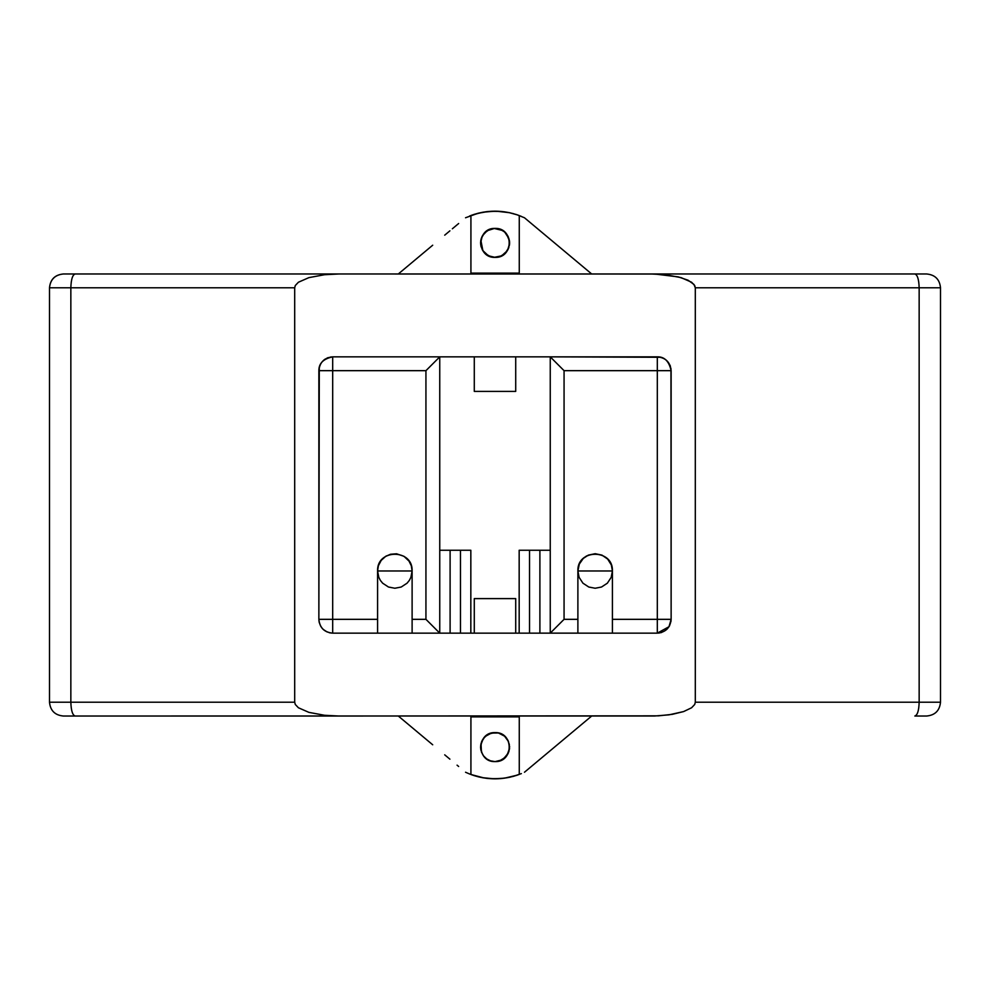 <?xml version="1.0" encoding="UTF-8"?>
<svg xmlns="http://www.w3.org/2000/svg" width="990" height="990" viewBox="0 0 990 990"><rect width="100%" height="100%" fill="white"/><g stroke="black" fill="none" stroke-linecap="round" stroke-linejoin="round"><path stroke-width="1.49" d="M519.267 716.896L519.267 716.018L519.267 716.896L470.918 716.896L519.267 716.896L519.267 774.428L519.267 716.896M471.76 774.811L470.918 774.502L470.918 716.018L470.918 774.502L482.081 777.62L493.837 778.821L504.578 778.165L517.399 775.108M492.079 761.298L495.087 761.607C513.86 762.3 513.872 731.919 495.099 732.6C476.314 731.907 476.314 762.3 495.087 761.607L490.322 760.803L486.498 758.785L483.442 755.754L481.425 751.979L481.016 743.577L482.65 739.654L485.36 736.35L491.436 733.07L498.366 732.971L504.504 736.065L508.501 741.584L509.553 748.291L506.979 755.42L501.831 759.949L495.087 761.607L500.247 760.666L504.69 757.981L507.87 753.959L509.553 748.291M509.429 777.311L500.68 778.598L490.285 778.672M488.095 778.487L485.904 778.239M483.726 777.905L481.561 777.509M479.407 777.051L477.267 776.519M475.138 775.925L473.034 775.257M500.024 733.466L499.207 733.194M494.913 732.6L488.973 733.949L484.741 736.944L481.524 741.955L480.583 746.967M493.713 761.545L494.579 761.595M487.303 778.4L494.629 778.833L482.947 777.781L470.918 774.502L477.799 776.655M519.267 774.428C503.168 780.269 487.055 780.293 470.918 774.502L484.147 777.979L493.688 778.821L484.147 777.979M476.883 776.42L480.843 777.373M483.553 777.88L487.686 778.449M495.012 778.833L496.312 778.821M500.061 778.647L501.051 778.573M508.476 777.509L510.543 777.063M512.535 776.568L514.268 776.098M480.682 748.712L480.979 750.445L480.682 748.712M495.965 761.582L500.247 760.666L504.714 757.956L507.932 753.848L509.479 748.96M480.583 747.104L480.62 748.019L480.583 747.104M494.307 732.625L496.052 732.637M509.367 744.529L507.524 739.629L504.739 736.275L508.328 741.176L509.59 746.93M504.071 735.706L498.626 733.033L504.739 736.275M493.428 732.699L488.417 734.221L484.89 736.795L482.291 740.273L480.843 744.369L482.291 740.273L484.89 736.795L488.417 734.221L492.562 732.823L488.417 734.221L484.296 737.426L481.561 741.869L480.62 746.101M486.969 759.12L484.89 757.412M480.868 749.925L480.583 747.277M481.771 741.362L482.848 739.332M485.187 736.51L486.956 735.087M490.557 733.33L491.77 732.984M495.099 732.6L495.94 732.625M498.032 732.897L500.383 733.602M507.363 739.382L508.217 740.928M508.452 752.746L507.202 755.098M591.698 716.018L524.465 772.237L591.698 716.018M521.359 773.611L513.018 776.445M545.292 754.826L540.082 759.169M532.929 765.159L531.345 766.483M532.88 765.208L537.545 761.298M458.655 766.483L457.071 765.159M449.906 759.169L444.708 754.826M432.704 744.789L398.302 716.018L432.704 744.789M465.535 772.237L469.594 773.994L465.535 772.237M479.457 777.063L469.594 773.994M486.82 778.35L487.612 778.437M470.918 774.502L474.371 775.69M474.68 775.776L476.103 776.197M497.772 732.848L498.626 733.033L497.772 732.848M509.578 746.274L508.934 751.435L507.029 755.345L503.341 759.033L499.418 760.951L505.358 757.35L508.934 751.435M490.706 760.926L486.845 759.033L483.664 756.038L481.536 752.264L480.62 748.019M508.328 741.176L507.944 740.396M507.041 738.887L505.37 736.869L507.041 738.887M503.365 735.186L498.626 733.033L503.365 735.186M517.572 775.046L516.384 775.442L517.572 775.046M479.284 777.026L478.479 776.828M497.71 761.372L498.576 761.186M499.418 760.951L501.843 759.936M503.341 759.033L508.315 753.068M490.632 760.902L491.461 761.149M492.562 732.823L487.649 734.654L483.726 738.095M483.207 738.788L480.707 745.235M524.465 217.763L591.698 273.983L524.465 217.763L517.238 214.842L524.465 217.763M531.345 223.517L532.929 224.841M540.082 230.831L545.292 235.174M444.708 235.174L449.906 230.831M457.071 224.841L458.655 223.517M457.12 224.792L452.368 228.777M398.302 273.983L432.704 245.211L398.302 273.983M488.54 211.464L478.009 213.283L465.535 217.763L478.009 213.283L488.54 211.464M517.238 214.842L521.359 216.389M470.225 215.758L469.594 216.006M478.628 213.135L479.284 212.974M505.073 211.897L496.262 211.179L509.429 212.689L500.68 211.402L490.285 211.328M509.59 242.389L508.662 248.007L505.964 252.487L501.881 255.717L496.052 257.363L490.854 256.769L485.533 253.811L482.291 249.728L480.62 243.899L481.251 238.565L484.234 233.281L489.122 229.68L494.208 228.418L500.247 229.333L504.714 232.044L508.315 236.932L509.565 241.981M507.524 250.371L509.578 243.726L508.328 248.824L505.37 253.131L500.284 256.435L495.05 257.4M499.43 229.061L502.623 230.497L494.035 228.43L499.418 229.049L504.046 231.487L507.499 235.397L509.355 240.261M486.82 211.65L487.612 211.563M507.87 236.041L506.459 233.888L509.454 240.867L508.811 247.611L505.147 253.353L500.024 256.534L494.035 257.363L488.194 255.655L483.615 251.757L481.016 246.423L482.724 250.482L486.214 254.368L490.854 256.769L495.186 257.4L488.417 255.779L482.724 250.482L480.583 243.057L482.254 236.152M494.579 228.405L487.204 230.72L482.501 235.682L487.204 230.72L494.208 228.418M492.463 228.628L489.122 229.68M481.87 236.932L481.536 237.736M481.251 238.565L481.016 239.407M480.831 240.261L480.695 241.115M474.42 214.298L470.918 215.498L470.918 273.983L470.918 273.104L519.267 273.104L470.918 273.104L470.918 215.498L471.76 215.189M512.535 213.432L513.365 213.654L512.535 213.432M516.384 214.558L517.572 214.954L516.384 214.558M490.632 229.098L492.228 228.678M495.965 228.418L496.844 228.492M508.934 238.565L504.714 232.044L506.459 233.888M507.041 251.113L501.881 255.717L496.052 257.363M500.284 256.435L498.626 256.967M509.553 241.708L509.318 240.05M503.341 230.967L504.69 232.019L503.341 230.967M519.267 273.983L519.267 215.572L519.267 273.983M517.399 214.892L508.91 212.578L495.804 211.167L484.023 212.046L474.457 214.286M501.051 229.668L499.418 229.049M481.016 246.423L480.62 243.911L481.041 246.473M473.034 214.743L475.138 214.075M477.267 213.481L479.407 212.949M481.561 212.491L483.726 212.095M485.904 211.761L488.095 211.513M482.501 235.682L480.954 239.667M480.781 240.508L480.67 241.35M494.035 257.363L501.621 255.841L507.325 250.693M507.759 249.95L509.59 243.416M478.64 213.135L474.396 214.31L482.947 212.219L494.629 211.167M491.696 211.241L482.947 212.219M495 211.167L494.171 211.167M480.831 212.627L470.918 215.498C487.055 209.707 503.168 209.731 519.267 215.572M517.869 215.053L515.976 214.422M510.543 212.937L508.476 212.491M504.665 211.848L495.198 211.167M495.087 211.167L494.369 211.167M487.686 211.551L483.553 212.12M480.608 242.154L480.583 242.897M493.428 257.301L495.186 257.4M509.491 244.604L509.578 243.726M507.066 234.717L508.452 237.241M509.343 240.224L509.528 241.498M509.59 242.897L509.355 245.52M508.303 248.886L507.363 250.619M500.556 256.336L497.821 257.14M491.882 257.041L490.557 256.67M487.043 254.962L484.952 253.267M482.91 250.767L480.843 240.186M482.019 236.61L482.823 235.162M495.087 228.393C476.314 227.7 476.314 258.093 495.099 257.4C513.872 258.081 513.86 227.7 495.087 228.393M331.563 633.093L329.311 632.721M327.133 631.979L323.322 629.479M321.8 627.833L320.55 625.915M319.287 622.698L318.916 620.445M330.437 357.043L332.689 356.858C324.299 357.675 319.696 362.278 318.867 370.668L318.867 619.332L319.287 367.302M319.621 366.201L320.042 365.124L319.621 366.201M324.175 359.791L325.104 359.123M327.133 358.021L328.21 357.6L327.133 358.021M670.948 368.429L671.133 619.332C670.304 627.71 665.701 632.325 657.31 633.142L550.254 633.142L550.254 356.858L660.689 357.279M661.79 357.6L662.867 358.021L661.79 357.6M664.896 359.123L665.824 359.791M669.958 365.124L670.379 366.201M577.888 633.117L539.896 633.142L550.254 633.142L564.065 619.332L577.888 619.332L564.065 619.332L564.065 370.668L671.133 370.668L671.133 619.332L657.31 619.332L657.31 356.858L657.31 370.668L671.133 370.668C670.304 362.291 665.701 357.675 657.31 356.858L550.254 356.858L564.065 370.668L550.254 356.858L515.716 356.858L515.716 391.397L474.284 391.397L474.284 356.858L439.746 356.858L425.935 370.668L318.867 370.668L332.689 370.668L332.689 356.858L439.746 356.858L439.746 633.142L439.746 356.858L332.689 356.858C323.384 358.813 318.78 363.417 318.867 370.668C319.696 362.291 324.299 357.675 332.689 356.858L332.689 370.668L425.935 370.668L439.746 356.858L515.716 356.858L474.284 356.858L474.284 391.397L515.716 391.397L515.716 356.858L550.254 356.858L550.254 633.142L564.065 619.332L564.065 370.668L657.31 370.668L657.31 619.332L671.133 619.332L670.948 621.572M669.45 625.915L668.869 626.905M667.47 628.687L666.678 629.479M661.79 632.4L660.689 632.721L661.79 632.4M659.563 632.957L658.437 633.093M474.284 633.142L515.716 633.142L515.716 598.604L474.284 598.604L474.284 633.142L332.689 633.142L332.689 619.332L318.867 619.332C319.696 627.71 324.299 632.325 332.689 633.142L412.112 633.142L412.112 570.982L410.9 577.331L409.303 580.425L407.063 583.184L401.21 587.033L394.849 588.246L388.488 587.033L382.635 583.184L380.395 580.425L378.799 577.331L377.586 570.982L412.112 570.982L377.586 570.982L378.799 577.331L380.395 580.425L382.635 583.184L388.488 587.033L394.849 588.246L401.21 587.033L407.063 583.184L409.303 580.425L410.9 577.331L412.112 570.982L412.112 619.332L425.935 619.332L439.746 633.142L450.104 633.142L450.104 550.254L450.104 633.142L470.832 633.142L470.832 550.254L439.746 550.254L470.832 550.254L470.832 633.142L474.284 633.142L474.284 598.604L515.716 598.604L515.716 633.142L474.284 633.142M377.586 633.142L377.586 619.332L332.689 619.332L332.689 370.668L332.689 633.142C324.237 632.375 319.634 627.771 318.867 619.332L377.586 619.332L377.586 570.982L378.378 565.773L381.2 560.389L385.729 556.318L390.543 554.251L396.582 553.794M425.935 370.668L425.935 619.332L425.935 370.668M539.896 633.142L515.716 633.142L519.168 633.142L519.168 550.254L550.254 550.254L519.168 550.254L519.168 633.142L529.539 633.142L529.539 550.254L529.539 633.142L539.896 633.142L539.896 550.254L539.896 633.142M671.133 370.668C670.23 362.204 665.626 357.6 657.31 356.858C664.401 356.623 669.017 361.226 671.133 370.668M577.888 633.142L612.414 633.142L612.414 619.332L612.414 633.142L657.31 633.142L657.31 619.332L612.414 619.332L612.414 570.982C613.367 548.707 576.935 548.707 577.888 570.982L579.298 564.139L583.259 558.447L588.357 555.105L595.188 553.707L601.97 555.118L607.662 559.078L611.35 564.981L612.414 570.982L611.201 577.331L607.365 583.184L601.512 587.033L595.151 588.246L588.79 587.033L582.937 583.184L579.101 577.331L577.888 570.982L577.888 633.031L577.888 570.982L579.101 577.331L582.937 583.184L588.79 587.033L595.151 588.246L601.512 587.033L607.365 583.184L611.201 577.331L612.414 570.982L577.888 570.982L612.414 570.982L612.414 619.332L657.31 619.332L657.31 633.142L668.98 626.732L671.133 619.332M460.461 550.254L460.461 633.142L460.461 550.254M409.019 561.12L411.32 565.81L412.112 570.982C413.065 548.707 376.633 548.707 377.586 570.982L377.586 633.117M396.631 553.806L403.982 556.318L409.031 561.12M412.112 633.142L439.746 633.142L425.935 619.332L412.112 619.332L412.112 633.142M379.356 563.347L379.764 562.58M385.58 556.405L386.521 555.848M579.657 563.347L580.066 562.58M585.882 556.405L586.822 555.848M64.523 716.018L63.31 716.018C54.92 715.201 50.317 710.597 49.5 702.207L49.5 287.793L49.5 702.207L70.847 702.207L70.847 287.793L70.847 702.207L294.698 702.207L294.698 287.793L49.5 287.793C50.317 279.403 54.92 274.799 63.31 273.983L338.79 273.983L324.51 274.725L308.892 277.633L298.411 282.237L295.28 285.541L294.698 287.793L294.698 702.207L295.28 704.459L298.411 707.763L308.892 712.367L324.51 715.275L338.79 716.018L658.387 715.844L672.247 714.347L683.62 711.575L691.589 707.763L694.72 704.459L695.302 702.207L695.302 287.793L693.965 284.427L688.075 280.219L678.36 276.903L654.786 274.02L338.79 273.983L925.477 273.983M926.566 273.983L926.69 273.983C935.08 274.799 939.683 279.403 940.5 287.793L919.153 287.793L919.153 702.207L940.5 702.207L940.5 287.793L940.5 702.207L695.302 702.207L694.72 704.459L691.589 707.763L683.62 711.575L668.931 714.854L654.786 715.98L66.751 716.018M926.69 716.018L914.834 716.018C917.458 715.201 918.893 710.597 919.153 702.207L919.153 287.793L695.302 287.793L695.302 702.207L919.153 702.207C918.893 710.597 917.458 715.201 914.834 716.018L926.69 716.018C935.08 715.201 939.683 710.597 940.5 702.207C939.683 710.597 935.08 715.201 926.69 716.018C935.08 715.201 939.683 710.597 940.5 702.207C939.683 710.597 935.08 715.201 926.69 716.018M75.166 716.018L338.79 716.018L324.51 715.275L308.892 712.367L298.411 707.763L295.28 704.459L294.698 702.207L70.847 702.207C71.107 710.597 72.542 715.201 75.166 716.018L63.31 716.018C54.92 715.201 50.317 710.597 49.5 702.207L49.5 702.207C50.317 710.597 54.92 715.201 63.31 716.018C54.92 715.201 50.317 710.597 49.5 702.207L70.847 702.207C71.107 710.597 72.542 715.201 75.166 716.018M914.834 273.983L651.21 273.983L665.49 274.725L681.108 277.633L691.589 282.237L694.72 285.541L695.302 287.793L919.153 287.793C918.893 279.403 917.458 274.799 914.834 273.983L926.69 273.983C935.08 274.799 939.683 279.403 940.5 287.793L940.5 287.793C939.683 279.403 935.08 274.799 926.69 273.983C935.08 274.799 939.683 279.403 940.5 287.793L919.153 287.793C918.893 279.403 917.458 274.799 914.834 273.983M75.166 273.983C72.542 274.799 71.107 279.403 70.847 287.793L294.698 287.793L295.28 285.541L298.411 282.237L308.892 277.633L324.51 274.725L338.79 273.983L75.166 273.983C72.542 274.799 71.107 279.403 70.847 287.793L49.5 287.793C50.379 279.465 54.982 274.861 63.31 273.983C54.92 274.799 50.317 279.403 49.5 287.793C50.317 279.403 54.92 274.799 63.31 273.983L75.166 273.983M668.906 626.831L669.648 625.556"/></g></svg>
